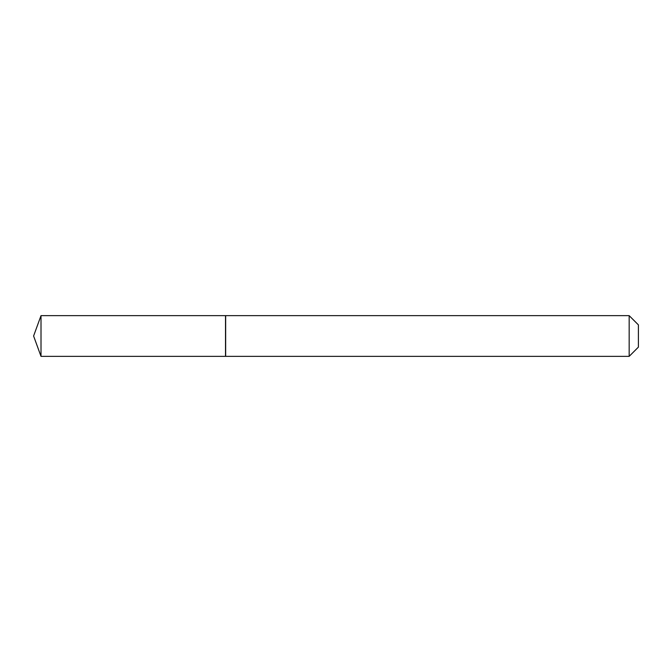 <?xml version="1.0" encoding="UTF-8"?>
<svg xmlns="http://www.w3.org/2000/svg" width="672" height="672" viewBox="0 0 672 672"><rect width="100%" height="100%" fill="white"/><g stroke="black" fill="none" stroke-linecap="round" stroke-linejoin="round"><path stroke-width="0.5" stroke-dasharray="3.36 2.52" d="M41.009 356.353L41.009 315.647M225.506 356.353L225.506 315.647M638.4 347.122L638.4 324.878M629.168 356.353L629.168 315.647M225.658 356.353L225.658 315.647M225.506 336L225.506 356.21L225.506 336"/><path stroke-width="1.01" d="M41.009 315.647L41.009 356.353L225.506 356.353L225.506 315.647L41.009 315.647L33.6 336L41.009 356.353M629.168 315.647L638.4 324.878L638.4 347.122L629.168 356.353L629.168 315.647L225.658 315.647L225.658 356.353L629.168 356.353"/></g></svg>
